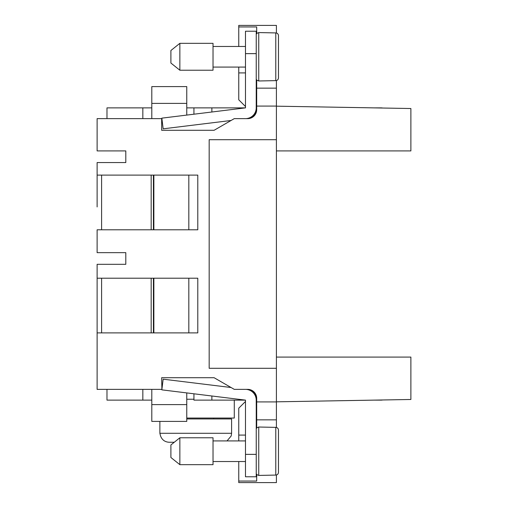 <?xml version="1.0" encoding="UTF-8"?>
<svg xmlns="http://www.w3.org/2000/svg" width="508" height="508" viewBox="0 0 508 508"><rect width="100%" height="100%" fill="white"/><g stroke="black" fill="none" stroke-linecap="round" stroke-linejoin="round"><path stroke-width="0.76" d="M276.409 357.092L410.883 357.092L410.883 399.478L276.409 401.828M125.806 162.56L125.806 150.908L125.806 162.56L97.117 162.56L97.117 206.934M276.409 150.908L410.883 150.908L410.883 108.522L276.409 106.172M161.906 118.631L97.117 118.631L97.117 150.908L125.806 150.908M161.665 118.631L161.665 130.289L214.09 130.289L234.277 118.631L247.726 118.631A8.966 8.966 0 0 0 256.692 109.671L256.692 88.151L276.409 88.151L276.409 80.55M231.07 120.485L163.157 128.822L161.842 118.148L245.485 107.874L245.485 106.528L238.76 99.809L238.76 72.911L245.485 72.911M238.76 72.911L238.76 67.088M238.76 46.469L238.76 26.937L256.692 26.937L256.692 33.534M256.692 80.016L256.692 88.151M276.409 33.001L276.409 25.4L238.76 25.4L238.76 26.937M276.409 25.4L238.76 25.4M276.409 139.7L209.175 139.7L209.175 368.3L276.409 368.3L276.409 88.151M101.6 175.108L101.6 229.794M97.117 175.108L197.79 175.108L197.79 229.794L97.117 229.794L97.117 252.654L125.806 252.654L125.806 264.312L97.117 264.312L97.117 332.892L197.79 332.892L197.79 278.206L97.117 278.206M151.174 175.108L151.174 229.794M153.867 175.108L153.867 229.794M188.824 175.108L188.824 229.794M125.806 264.312L125.806 252.654M101.6 278.206L101.6 332.892M151.174 278.206L151.174 332.892M153.867 278.206L153.867 332.892M188.824 278.206L188.824 332.892M161.906 389.369L161.665 377.711L214.09 377.711L234.277 389.369L247.726 389.369A8.966 8.966 0 0 1 256.692 398.329L256.692 419.849L276.409 419.849L276.409 368.3M161.665 389.369L97.117 389.369L97.117 332.892M256.692 474.466L256.692 481.063L238.76 481.063L238.76 482.6L276.409 482.6L276.409 474.999M238.76 440.912L238.76 435.089L245.485 435.089M256.692 427.984L256.692 419.849M276.409 427.45L276.409 419.849M238.76 481.063L238.76 461.531M231.07 387.515L163.157 379.178L161.842 389.852L245.485 400.126L245.485 401.472L238.76 408.191L238.76 435.089M97.117 312.045L97.117 310.032M97.117 197.968L97.117 195.955M97.117 301.066L97.117 299.047M382.708 399.974A10.757 10.757 0 0 1 380.898 400.126L373.901 400.126M256.692 400.126A10.757 10.757 0 0 0 246.139 389.369L246.774 389.445A10.757 10.757 0 0 1 256.223 400.126L256.223 405.505M256.692 405.505L256.242 405.505L256.242 454.362L245.485 454.362L245.485 400.126L211.868 400.126L211.868 395.999M186.766 399.231L193.935 399.231L193.935 400.126L193.935 393.795L193.935 400.126L211.868 400.126M245.485 454.362L245.485 476.771L256.242 476.771L256.242 454.362M142.837 389.369L142.837 400.126L106.978 400.126L106.978 389.369M106.978 400.126L151.803 400.126M151.803 389.369L151.803 421.399L186.766 421.399L186.766 392.913M373.901 107.874L380.898 107.874A10.757 10.757 0 0 1 382.708 108.026M256.692 102.495L256.223 102.495L256.223 107.874A10.757 10.757 0 0 1 246.774 118.554L246.126 118.631A10.757 10.757 0 0 0 256.692 107.874M256.223 102.495L256.242 31.229L245.485 31.229L245.485 107.874L193.935 107.874L193.935 114.205L193.935 107.874L186.766 107.874M106.978 118.631L106.978 107.874L142.837 107.874L142.837 118.631M151.803 118.631L151.803 86.601L186.766 86.601L186.766 115.087M142.837 107.874L151.803 107.874M278.473 37.897L278.473 77.895C278.327 79.546 277.425 80.454 275.787 80.626C277.425 80.454 278.327 79.546 278.473 77.895L278.473 59.734M213.03 44.977L213.03 70.225L179.864 70.225L179.864 43.332L213.03 43.332L213.03 44.977M278.473 53.816L278.473 35.662C278.327 34.011 277.425 33.096 275.787 32.925L275.787 80.626L258.75 80.982L256.864 80.207L256.242 79.254M278.473 35.662C278.327 34.011 277.425 33.096 275.787 32.925L258.75 32.569L258.75 80.982M179.864 43.332L170.898 50.502L170.898 63.049L179.864 70.225M278.473 430.105C278.327 428.454 277.425 427.546 275.787 427.374C277.425 427.546 278.327 428.454 278.473 430.105L278.473 472.338C278.327 473.989 277.425 474.904 275.787 475.075C277.425 474.904 278.327 473.989 278.473 472.338L278.473 432.34M213.03 439.42L213.03 464.668L179.864 464.668L179.864 437.775L213.03 437.775L213.03 439.42M258.75 475.431L258.75 427.018L275.787 427.374L275.787 475.075L258.75 475.431L256.864 474.656L256.242 473.704M174.257 442.258L169.208 442.258L174.257 442.258L170.898 444.951L170.898 457.498L179.864 464.668M186.766 418.052L234.277 418.052L234.277 400.126M169.208 442.258C164.967 442.043 162.084 439.947 160.566 435.985L159.868 433.292L231.591 433.292L231.591 418.948L186.766 418.948M227.025 440.912L231.178 435.985L231.591 433.292M276.409 106.083L256.692 106.083M153.416 175.108L153.416 229.794M153.416 278.206L153.416 332.892M256.692 401.917L276.409 401.917M151.803 404.609L186.766 404.609M211.868 107.874L211.868 112.001M256.242 53.638L245.485 53.638M151.803 103.391L186.766 103.391M213.03 46.469L245.485 46.469M213.03 67.088L245.485 67.088M258.75 32.569L256.864 33.344L256.242 34.296M213.03 440.912L245.485 440.912M213.03 461.531L245.485 461.531M258.75 427.018L256.864 427.793L256.242 428.746M170.898 444.951L179.864 437.775M159.868 421.399L159.868 433.292M213.658 418.052L213.658 418.948"/></g></svg>
